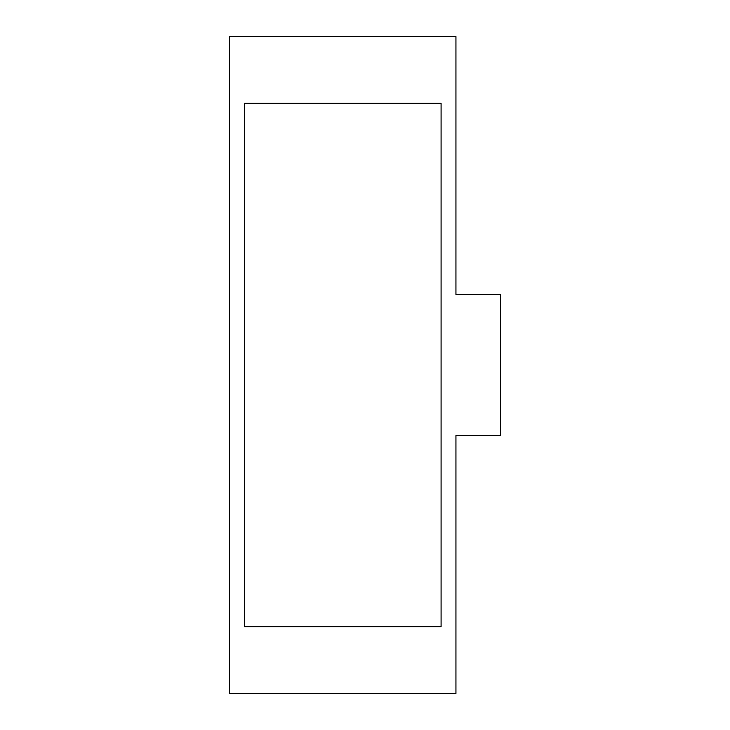<?xml version="1.0" encoding="UTF-8"?>
<svg xmlns="http://www.w3.org/2000/svg" width="730" height="730" viewBox="0 0 730 730"><rect width="100%" height="100%" fill="white"/><g stroke="black" fill="none" stroke-linecap="round" stroke-linejoin="round"><path stroke-width="1.09" d="M441.093 103.313L441.093 626.687L244.368 626.687L244.368 103.313L441.093 103.313M500.479 294.473L455.94 294.473L455.94 36.5L229.521 36.5L229.521 693.5L455.94 693.5L455.94 435.527L500.479 435.527L500.479 294.473"/></g></svg>
